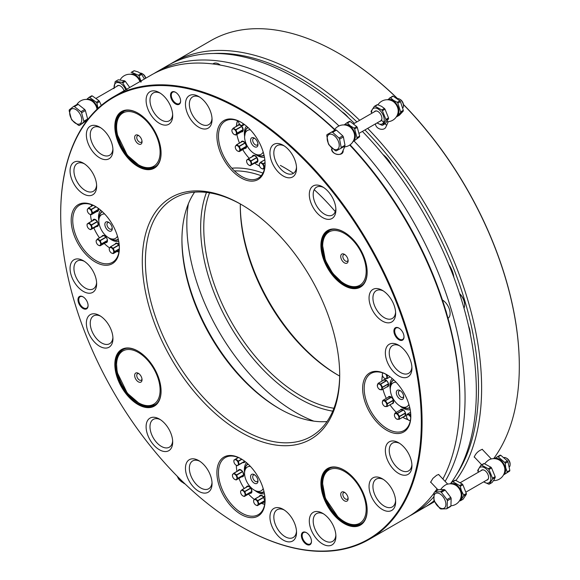 <?xml version="1.0" encoding="UTF-8"?>
<svg xmlns="http://www.w3.org/2000/svg" width="580" height="580" viewBox="0 0 580 580"><rect width="100%" height="100%" fill="white"/><g stroke="black" fill="none" stroke-linecap="round" stroke-linejoin="round"><path stroke-width="0.87" d="M338.22 375.245A139.584 80.591 60 0 1 240.301 205.646M339.677 376.058A137.387 79.322 60 0 1 337.444 374.803A137.387 79.322 60 0 1 240.301 206.538A137.387 79.322 60 0 1 240.323 203.979M338.807 53.411A254.997 147.219 60 0 1 339.003 53.519A254.997 147.219 60 0 1 339.003 53.527A254.997 147.219 60 0 1 397.547 98.6M403.434 104.465A254.997 147.219 60 0 1 519.31 365.828A254.997 147.219 60 0 1 519.31 366.052M209.547 192.85A137.387 79.322 -120 0 0 300.918 395.893A137.387 79.322 -120 0 0 333.921 408.276M342.62 112.237A16.052 9.265 -120 0 0 342.2 112.049M470.228 333.79A16.052 9.265 -120 0 0 470.271 333.34M456.547 474.599A253.344 146.269 -120 0 0 364.921 129.949M356.874 121.909A253.344 146.269 -120 0 0 213.425 53.49M426.024 506.5A255.541 147.537 -120 0 0 428.692 505.021A255.541 147.537 -120 0 0 434.435 501.388M455.952 480.399A255.541 147.537 -120 0 0 367.676 128.361M359.658 120.299A255.541 147.537 -120 0 0 300.918 75.059A255.541 147.537 -120 0 0 173.152 62.408A255.541 147.537 -120 0 0 170.534 63.981M206.48 192.43A139.584 80.591 -120 0 0 299.367 398.583A139.584 80.591 -120 0 0 332.753 411.14M348.348 117.624A18.799 10.853 -120 0 0 341.917 111.788M391.529 165.285A18.799 10.853 -120 0 0 382.901 154.44M453.864 277.349A18.799 10.853 -120 0 0 448.789 264.458M470.308 334.174A18.799 10.853 -120 0 0 468.473 325.677M173.152 62.408L210.844 40.644A255.541 147.537 60 0 1 338.611 53.302A255.541 147.537 60 0 1 338.618 53.302A255.541 147.537 60 0 1 397.14 98.332M403.448 104.625A255.541 147.537 60 0 1 519.31 366.277A255.541 147.537 60 0 1 493.645 458.642M339.003 53.519L338.611 53.302L339.003 53.519M381.256 119.959L386.729 125.396M482.4 449.29C478.493 450.718 475.752 453.328 474.179 457.127M474.244 456.75A5.495 1.718 136.6 0 0 474.397 457.062L481.704 464.783M491.311 458.939L482.372 449.507A5.495 1.718 136.6 0 0 482.052 449.326M375.514 123.837A5.495 4.147 24.3 0 0 379.842 128.985A5.495 4.147 24.3 0 0 385.809 127.179L388.303 121.677M383.01 372.983A3.19 1.841 -120 0 0 382.329 374.455A3.19 1.841 -120 0 0 384.409 378.254A3.19 1.841 -120 0 0 384.576 378.356A3.19 1.841 -120 0 0 386.766 377.66A3.19 1.841 -120 0 0 385.657 374.086M381.749 388.76A3.19 1.841 -120 0 0 379.864 384.417A3.19 1.841 -120 0 0 377.319 385.526A3.19 1.841 -120 0 0 377.377 386.149A3.19 1.841 -120 0 0 379.574 389.426A3.19 1.841 -120 0 0 381.749 388.76M385.432 406.58A3.19 1.841 -120 0 0 386.809 404.601A3.19 1.841 -120 0 0 384.808 401.222A3.19 1.841 -120 0 0 382.329 402.375A3.19 1.841 -120 0 0 384.576 406.283A3.19 1.841 -120 0 0 385.432 406.58M397.517 419.34A3.19 1.841 -120 0 0 398.902 417.361A3.19 1.841 -120 0 0 396.901 413.989A3.19 1.841 -120 0 0 394.414 415.142A3.19 1.841 -120 0 0 396.669 419.043A3.19 1.841 -120 0 0 397.517 419.34M410.741 417.542A3.19 1.841 -120 0 0 408.994 415.186A3.19 1.841 -120 0 0 406.507 416.338A3.19 1.841 -120 0 0 408.762 420.239A3.19 1.841 -120 0 0 409.611 420.536A3.19 1.841 -120 0 0 410.379 420.384M111.505 253.025A3.19 1.841 -120 0 0 113.68 252.307A3.19 1.841 -120 0 0 112.549 248.726A3.19 1.841 -120 0 0 109.243 249.117A3.19 1.841 -120 0 0 111.49 253.025A3.19 1.841 -120 0 0 111.505 253.025L113.136 253.605A3.734 2.16 -120 0 0 113.288 253.59L114.521 251.814L119.313 249.045M118.98 242.889A3.19 1.841 -120 0 0 118.653 244.049A3.19 1.841 -120 0 0 119.321 246.29M97.715 207.908A3.19 1.841 -120 0 0 98.955 209.046A3.19 1.841 -120 0 0 99.608 209.315M89.596 208.938A3.19 1.841 -120 0 0 87.29 210.207A3.19 1.841 -120 0 0 89.537 214.114A3.19 1.841 -120 0 0 90.552 214.419A3.19 1.841 -120 0 0 91.742 212.207A3.19 1.841 -120 0 0 89.596 208.938M89.769 224.206A3.19 1.841 -120 0 0 87.065 225.185A3.19 1.841 -120 0 0 87.877 227.657A3.19 1.841 -120 0 0 89.313 229.093A3.19 1.841 -120 0 0 91.56 228.049A3.19 1.841 -120 0 0 89.769 224.206M98.462 240.04A3.19 1.841 -120 0 0 96.157 241.302A3.19 1.841 -120 0 0 98.412 245.21A3.19 1.841 -120 0 0 99.419 245.514A3.19 1.841 -120 0 0 100.608 243.31A3.19 1.841 -120 0 0 98.462 240.04M384.576 378.356L387.041 378.617A3.734 2.16 -120 0 0 387.15 378.515L387.418 375.818A3.734 2.16 -120 0 0 387.353 375.586L386.026 374.317M387.353 375.586L387.846 375.303M387.041 378.617L390.108 376.848M387.15 378.515L390.072 376.826M387.418 375.818L388.071 375.441M387.592 386.505L381.894 389.803L382.532 387.397L388.361 384.033L387.723 386.432L388.368 385.874M379.363 389.231L381.763 389.876A3.734 2.16 -120 0 0 381.828 389.84A3.734 2.16 -120 0 0 381.894 389.803L387.723 386.432M388.607 384.489L388.361 384.033M387.034 381.016L388.339 383.264M382.532 387.397A3.734 2.16 -120 0 0 382.488 387.172L380.726 384.127L386.555 380.763M382.488 387.172L388.317 383.808M384.794 379.683L383.982 379.965L386.389 380.611L386.113 380.168M380.726 384.127A3.734 2.16 -120 0 0 380.56 383.974L378.153 383.329L383.982 379.965M380.56 383.974L386.389 380.611M377.384 385.809L378.029 383.402A3.734 2.16 -120 0 1 378.095 383.365L384.395 379.726M392.674 403.303L386.998 406.58A3.734 2.16 -120 0 0 387.107 406.478L387.447 403.832L393.276 400.468L392.935 403.114L393.465 402.534M384.692 406.334L386.998 406.58M393.552 400.882L393.276 400.468M387.107 406.478L392.935 403.114M391.761 397.568L393.189 399.714M387.447 403.832A3.734 2.16 -120 0 0 387.382 403.6L385.417 400.708L391.246 397.343M387.382 403.6L393.211 400.236M389.644 396.539L388.767 396.966L391.072 397.213L390.746 396.792M388.767 396.966L382.938 400.33L385.243 400.577L391.072 397.213M382.938 400.33A3.734 2.16 -120 0 0 382.829 400.425L382.329 402.375M404.767 416.063L399.091 419.34A3.734 2.16 -120 0 0 399.2 419.246L399.54 416.592L405.369 413.228L405.028 415.875L405.55 415.302M396.785 419.093L399.091 419.34M405.637 413.649L405.369 413.228M399.2 419.246L405.028 415.875M403.854 410.328L405.282 412.474M399.54 416.592A3.734 2.16 -120 0 0 399.468 416.367L397.51 413.467L403.332 410.103M399.468 416.367L405.297 412.996M401.737 409.306L400.86 409.726L403.158 409.973L402.839 409.56M400.86 409.726L395.031 413.09L397.329 413.337L403.158 409.973M395.031 413.09A3.734 2.16 -120 0 0 394.915 413.192L394.414 415.142M408.762 420.239L409.951 420.609M410.778 416.911L409.596 414.664L410.734 414.011M410.575 412.293L407.116 414.287L409.422 414.533L410.72 413.786M407.116 414.287A3.734 2.16 -120 0 0 407.008 414.388L406.507 416.338M113.288 253.59L119.118 250.226M114.521 251.814A3.734 2.16 -120 0 0 114.521 251.604L113.267 248.399L118.835 245.188M114.521 251.604L119.321 248.835M117.189 243.353L116.457 243.419L118.719 244.716M116.457 243.419L110.628 246.783L113.115 248.211L118.769 244.948M110.628 246.783A3.734 2.16 -120 0 0 110.475 246.804L109.243 248.581A3.734 2.16 -120 0 0 109.243 248.668A3.734 2.16 -120 0 0 109.243 248.784M110.475 246.804L115.782 243.738M118.697 243.078A3.734 2.16 -120 0 0 118.668 243.267L118.653 244.049M97.947 208.191L98.397 209.416L98.528 208.822M89.537 214.114L91.118 214.694A3.734 2.16 -120 0 0 91.278 214.687L92.568 212.983A3.734 2.16 -120 0 0 92.568 212.78L91.379 209.569L96.099 206.85M92.568 212.78L98.397 209.416M91.379 209.569A3.734 2.16 -120 0 0 91.227 209.38L88.74 207.872L93.141 205.335M91.227 209.38L95.859 206.705M88.74 207.872A3.734 2.16 -120 0 0 88.588 207.887L87.29 209.59A3.734 2.16 -120 0 0 87.29 209.764A3.734 2.16 -120 0 0 87.29 209.793L87.29 210.207M88.588 207.887L93.061 205.298M91.278 214.687L98.187 210.786M92.568 212.983L98.397 209.619L97.106 211.323M98.513 210.083L98.397 209.619M97.723 222.075L98.136 224.924L98.361 224.286M89.313 229.093L90.451 229.622A3.734 2.16 -120 0 0 90.618 229.658L92.271 228.469A3.734 2.16 -120 0 0 92.307 228.288L91.524 225.105L97.353 221.741M92.307 228.288L98.136 224.924M95.497 219.61L94.787 219.544L97.092 221.06M91.524 225.105A3.734 2.16 -120 0 0 91.394 224.895L88.957 222.908L94.787 219.544M91.394 224.895L97.222 221.531M88.957 222.908A3.734 2.16 -120 0 0 88.791 222.872L93.184 220.342M88.791 222.872L87.138 224.061A3.734 2.16 -120 0 0 87.102 224.243L87.065 225.185M90.618 229.658L97.969 225.758M92.271 228.469L96.447 226.294M98.085 225.576L98.1 225.098M106.481 237.612L107.401 239.924M98.412 245.21L99.985 245.797A3.734 2.16 -120 0 0 100.137 245.782L101.435 244.086A3.734 2.16 -120 0 0 101.442 243.883L100.253 240.671L106.082 237.307M101.442 243.883L107.271 240.519M104.168 235.56L103.443 235.603L105.749 236.655M100.253 240.671A3.734 2.16 -120 0 0 100.101 240.475L97.614 238.967L103.443 235.603M100.101 240.475L105.93 237.111M97.614 238.967A3.734 2.16 -120 0 0 97.454 238.982L102.66 235.973M97.454 238.982L96.157 240.678A3.734 2.16 -120 0 0 96.157 240.86A3.734 2.16 -120 0 0 96.157 240.881M100.137 245.782L107.053 241.882M101.435 244.086L107.264 240.722L105.966 242.418M107.38 241.186L107.264 240.722M403.658 396.22A3.734 2.16 60 0 1 403.027 397.336A3.734 2.16 60 0 1 402.926 397.401A3.734 2.16 60 0 1 399.243 395.328A3.734 2.16 60 0 1 399.098 390.985A3.734 2.16 60 0 1 399.192 390.927A3.734 2.16 60 0 1 400.577 390.884M112.215 227.954A3.734 2.16 60 0 1 111.483 229.136A3.734 2.16 60 0 1 111.142 229.267A3.734 2.16 60 0 1 107.59 226.7A3.734 2.16 60 0 1 107.742 222.662A3.734 2.16 60 0 1 108.09 222.524A3.734 2.16 60 0 1 109.134 222.618M397.264 390.333A5.22 3.016 60 0 1 400.012 390.507A5.22 3.016 60 0 1 403.702 396.901A5.22 3.016 60 0 1 398.692 397.989A5.22 3.016 60 0 1 397.264 390.333M106.437 221.792A5.22 3.016 60 0 1 108.562 222.242A5.22 3.016 60 0 1 112.259 228.636A5.22 3.016 60 0 1 106.865 229.31A5.22 3.016 60 0 1 106.437 221.792M408.907 404.405A13.739 7.931 60 0 1 400.012 405.986A13.739 7.931 60 0 1 390.297 389.158A13.739 7.931 60 0 1 392.783 383.097A13.739 7.931 60 0 1 396.111 382.242M117.465 236.14A13.739 7.931 60 0 1 108.562 237.72A13.739 7.931 60 0 1 98.847 220.893A13.739 7.931 60 0 1 102.957 214.107A13.739 7.931 60 0 1 104.668 213.976M385.867 380.009A3.792 2.189 -120 0 0 384.047 379.864A3.792 2.189 -120 0 0 383.757 380.096M387.491 386.57A3.792 2.189 -120 0 0 387.839 386.432A3.792 2.189 -120 0 0 388.622 384.779M390.876 396.858A3.792 2.189 -120 0 0 389.057 396.713A3.792 2.189 -120 0 0 388.73 396.988M392.45 403.434A3.792 2.189 -120 0 0 392.849 403.281A3.792 2.189 -120 0 0 393.632 401.635M402.97 409.625A3.792 2.189 -120 0 0 401.15 409.48A3.792 2.189 -120 0 0 400.816 409.748M404.543 416.193A3.792 2.189 -120 0 0 404.941 416.048A3.792 2.189 -120 0 0 405.724 414.396M117.791 243.6A3.792 2.189 -120 0 0 116.884 243.295A3.792 2.189 -120 0 0 115.971 243.455A3.792 2.189 -120 0 0 115.522 243.89M97.222 211.287A3.792 2.189 -120 0 0 97.81 211.113A3.792 2.189 -120 0 0 98.375 210.482A3.792 2.189 -120 0 0 98.593 209.467M95.613 219.668A3.792 2.189 -120 0 0 93.793 219.523A3.792 2.189 -120 0 0 93.148 220.356M96.7 226.265A3.792 2.189 -120 0 0 97.585 226.091A3.792 2.189 -120 0 0 98.368 224.445M104.704 235.785A3.792 2.189 -120 0 0 102.885 235.647A3.792 2.189 -120 0 0 102.406 236.125M106.089 242.382A3.792 2.189 -120 0 0 106.676 242.208A3.792 2.189 -120 0 0 107.459 240.562M386.925 386.896A4.009 2.313 -120 0 0 388.629 384.873A4.009 2.313 -120 0 0 385.787 379.958A4.009 2.313 -120 0 0 383.191 380.422M391.906 403.745A4.009 2.313 -120 0 0 393.632 401.73A4.009 2.313 -120 0 0 390.797 396.814A4.009 2.313 -120 0 0 388.187 397.3M403.999 416.505A4.009 2.313 -120 0 0 405.724 414.49A4.009 2.313 -120 0 0 402.89 409.574A4.009 2.313 -120 0 0 400.28 410.06M118.697 250.473A4.009 2.313 -120 0 0 118.755 250.48A4.009 2.313 -120 0 0 119.183 250.48M118.661 244.289A4.009 2.313 -120 0 0 117.711 243.556A4.009 2.313 -120 0 0 115.05 244.158M96.7 211.555A4.009 2.313 -120 0 0 98.593 209.561A4.009 2.313 -120 0 0 98.513 208.749M96.164 226.454A4.009 2.313 -120 0 0 98.368 224.54A4.009 2.313 -120 0 0 95.533 219.624A4.009 2.313 -120 0 0 92.764 220.581M105.567 242.65A4.009 2.313 -120 0 0 107.467 240.656A4.009 2.313 -120 0 0 104.625 235.741A4.009 2.313 -120 0 0 101.95 236.386M382.503 375.579A29.674 17.132 -120 0 0 381.901 380.995A29.674 17.132 -120 0 0 381.901 381.161M382.959 389.187A29.674 17.132 -120 0 0 386.309 398.387M390.028 404.833A29.674 17.132 -120 0 0 396.328 412.337M402.723 417.245A29.674 17.132 -120 0 0 402.89 417.339A29.674 17.132 -120 0 0 407.878 419.521M91.858 204.82A29.674 17.132 -120 0 0 91.335 206.299M90.509 214.535A29.674 17.132 -120 0 0 91.597 221.256M93.815 227.81A29.674 17.132 -120 0 0 99.463 237.822M104.226 243.426A29.674 17.132 -120 0 0 109.54 247.877M117.037 251.43A29.674 17.132 -120 0 0 118.987 251.807M382.445 375.347A30.225 17.451 -120 0 0 381.901 380.545A30.225 17.451 -120 0 0 381.901 380.77M403.078 417.448A30.225 17.451 -120 0 0 403.274 417.564A30.225 17.451 -120 0 0 408.045 419.695M91.676 204.755A30.225 17.451 -120 0 0 91.161 206.393M116.884 251.517A30.225 17.451 -120 0 0 118.951 252.003M237.749 465.32A3.19 1.841 -120 0 0 238.032 462.296A3.19 1.841 -120 0 0 235.422 459.701A3.19 1.841 -120 0 0 233.87 461.274A3.19 1.841 -120 0 0 236.125 465.174A3.19 1.841 -120 0 0 237.749 465.32M234.421 479.196A3.19 1.841 -120 0 0 234.682 479.363A3.19 1.841 -120 0 0 236.829 478.783A3.19 1.841 -120 0 0 235.966 475.368A3.19 1.841 -120 0 0 233.638 473.853A3.19 1.841 -120 0 0 232.428 475.462A3.19 1.841 -120 0 0 234.421 479.196M242.6 495.712A3.19 1.841 -120 0 0 242.861 495.885A3.19 1.841 -120 0 0 245.006 495.298A3.19 1.841 -120 0 0 244.144 491.884A3.19 1.841 -120 0 0 241.809 490.368A3.19 1.841 -120 0 0 240.606 491.978A3.19 1.841 -120 0 0 242.6 495.712M255.606 504.89A3.19 1.841 -120 0 0 255.867 505.057A3.19 1.841 -120 0 0 258.013 504.477A3.19 1.841 -120 0 0 257.15 501.055A3.19 1.841 -120 0 0 254.816 499.547A3.19 1.841 -120 0 0 253.612 501.156A3.19 1.841 -120 0 0 255.606 504.89M264.806 496.03A3.19 1.841 -120 0 0 263.827 497.611A3.19 1.841 -120 0 0 265.075 500.656M238.445 121.024A3.19 1.841 -120 0 0 238.438 121.234A3.19 1.841 -120 0 0 240.693 125.135A3.19 1.841 -120 0 0 242.948 123.939A3.19 1.841 -120 0 0 242.918 123.417M232.203 129.405A3.19 1.841 -120 0 0 231.899 130.543A3.19 1.841 -120 0 0 234.146 134.444A3.19 1.841 -120 0 0 236.401 133.248A3.19 1.841 -120 0 0 234.784 129.71A3.19 1.841 -120 0 0 232.203 129.405M235.589 145.957A3.19 1.841 -120 0 0 235.284 147.095A3.19 1.841 -120 0 0 237.539 150.996A3.19 1.841 -120 0 0 238.713 151.293A3.19 1.841 -120 0 0 239.112 147.443A3.19 1.841 -120 0 0 235.589 145.957M247.16 159.812A3.19 1.841 -120 0 0 246.616 161.189A3.19 1.841 -120 0 0 248.871 165.097A3.19 1.841 -120 0 0 251.067 164.336A3.19 1.841 -120 0 0 249.879 160.754A3.19 1.841 -120 0 0 247.16 159.812M259.564 163.437A3.19 1.841 -120 0 0 259.26 164.582A3.19 1.841 -120 0 0 261.507 168.483A3.19 1.841 -120 0 0 262.689 168.78A3.19 1.841 -120 0 0 263.088 164.938A3.19 1.841 -120 0 0 259.564 163.437M141.991 379.023A3.734 2.16 60 0 1 141.259 380.204A3.734 2.16 60 0 1 138.25 379.066A3.734 2.16 60 0 1 136.764 375.122A3.734 2.16 60 0 1 137.525 373.738A3.734 2.16 60 0 1 138.91 373.694M348.08 498.01A3.734 2.16 60 0 1 347.348 499.191A3.734 2.16 60 0 1 346.071 499.271A3.734 2.16 60 0 1 343.164 496.096A3.734 2.16 60 0 1 343.606 492.717A3.734 2.16 60 0 1 344.882 492.637A3.734 2.16 60 0 1 344.998 492.674M348.08 260.043A3.734 2.16 60 0 1 347.348 261.225A3.734 2.16 60 0 1 345.245 260.891A3.734 2.16 60 0 1 342.998 257.592A3.734 2.16 60 0 1 343.606 254.75A3.734 2.16 60 0 1 344.998 254.707M141.991 141.056A3.734 2.16 60 0 1 141.607 141.955A3.734 2.16 60 0 1 141.259 142.238A3.734 2.16 60 0 1 137.728 140.411A3.734 2.16 60 0 1 137.184 136.053A3.734 2.16 60 0 1 137.525 135.771A3.734 2.16 60 0 1 138.91 135.727M236.125 465.174L237.162 465.682A3.734 2.16 -120 0 0 237.329 465.725L244.825 461.317L243.158 462.361L244.521 462.042L244.905 461.383M237.329 465.725L243.158 462.361M239.054 464.645A3.734 2.16 -120 0 0 239.098 464.471L238.402 461.317L241.904 459.295M239.098 464.471L244.709 461.23M238.402 461.317A3.734 2.16 -120 0 0 238.279 461.1L235.857 459.019L238.409 457.548M238.279 461.1L241.657 459.15M233.87 461.274L233.929 460.23A3.734 2.16 -120 0 1 233.965 460.056L238.271 457.489M234.682 479.363L236.031 479.935A3.734 2.16 -120 0 0 236.198 479.95L237.684 478.5A3.734 2.16 -120 0 0 237.698 478.311L236.72 475.107A3.734 2.16 -120 0 0 236.575 474.897L234.102 473.142A3.734 2.16 -120 0 0 233.943 473.128L232.457 474.571A3.734 2.16 -120 0 0 232.435 474.766L232.428 475.462M243.571 475.593L243.513 475.136L242.027 476.586L243.317 476.049M236.198 479.95L242.027 476.586M237.684 478.5L243.513 475.136M242.926 472.062L243.527 474.947L243.709 474.331M237.698 478.311L243.527 474.947M236.72 475.107L242.549 471.736M240.649 469.786L239.931 469.778L242.244 471.069M236.575 474.897L242.404 471.533M234.102 473.142L239.931 469.778M233.943 473.128L238.764 470.344M242.861 495.885L244.209 496.451A3.734 2.16 -120 0 0 244.376 496.465L245.862 495.023A3.734 2.16 -120 0 0 245.876 494.827L244.898 491.623A3.734 2.16 -120 0 0 244.753 491.42L242.28 489.658A3.734 2.16 -120 0 0 242.121 489.643L240.635 491.093A3.734 2.16 -120 0 0 240.613 491.282L240.606 491.978M251.749 492.115L251.691 491.659L250.205 493.101L251.495 492.572M244.376 496.465L250.205 493.101M245.862 495.023L251.691 491.659M251.104 488.577L251.706 491.463L251.887 490.847M245.876 494.827L251.706 491.463M244.898 491.623L250.727 488.259M248.827 486.308L248.11 486.294L250.422 487.591M244.753 491.42L250.582 488.055M242.28 489.658L248.11 486.294M242.121 489.643L246.942 486.859M255.867 505.057L257.215 505.629A3.734 2.16 -120 0 0 257.382 505.644L258.868 504.194A3.734 2.16 -120 0 0 258.883 504.005L257.904 500.801A3.734 2.16 -120 0 0 257.759 500.591L255.287 498.836A3.734 2.16 -120 0 0 255.127 498.822L253.641 500.264A3.734 2.16 -120 0 0 253.619 500.46L253.612 501.156M264.755 501.287L264.697 500.83L263.211 502.273L264.502 501.743M257.382 505.644L263.211 502.273M258.868 504.194L264.697 500.83M264.444 499.757L264.821 500.337M258.883 504.005L264.712 500.634M257.904 500.801L263.733 497.43M261.834 495.479L261.116 495.465L263.429 496.763M257.759 500.591L263.588 497.227M255.287 498.836L261.116 495.465M255.127 498.822L259.949 496.038M264.77 495.748L263.856 496.719A3.734 2.16 -120 0 0 263.835 496.915L263.827 497.277A4.009 2.313 -120 0 0 262.08 495.588A4.009 2.313 -120 0 0 259.361 496.378M240.693 125.135L242.31 125.722A3.734 2.16 -120 0 0 242.462 125.708L244.499 124.533M243.723 123.953L242.462 125.708M239.866 124.787L239.141 124.845L241.439 125.838M234.146 134.444L235.77 135.031A3.734 2.16 -120 0 0 235.922 135.017L237.176 133.262A3.734 2.16 -120 0 0 237.176 133.059L235.951 129.855A3.734 2.16 -120 0 0 235.799 129.659L233.312 128.209L239.141 124.845M235.799 129.659L241.628 126.295M233.312 128.209A3.734 2.16 -120 0 0 233.153 128.224L238.423 125.178M233.153 128.224L231.899 129.971A3.734 2.16 -120 0 0 231.899 130.094A3.734 2.16 -120 0 0 231.899 130.181M243.136 130.369L243.005 129.898L241.751 131.653L242.802 131.109M235.922 135.017L241.751 131.653M237.176 133.262L243.005 129.898M237.176 133.059L243.005 129.695L243.129 129.108M235.951 129.855L241.78 126.491L243.005 129.695M242.186 126.788L241.78 126.491M243.259 141.339L242.527 141.397L244.825 142.39M237.539 150.996L239.156 151.583A3.734 2.16 -120 0 0 239.308 151.569L240.562 149.814A3.734 2.16 -120 0 0 240.569 149.611L239.337 146.406A3.734 2.16 -120 0 0 239.185 146.211L236.698 144.761L242.527 141.397M239.185 146.211L245.014 142.847M236.698 144.761A3.734 2.16 -120 0 0 236.538 144.775L241.817 141.73M236.538 144.775L235.284 146.522A3.734 2.16 -120 0 0 235.284 146.646A3.734 2.16 -120 0 0 235.284 146.733M246.522 146.921L246.391 146.45L245.137 148.204L246.188 147.661M239.308 151.569L245.137 148.204M240.562 149.814L246.391 146.45M240.569 149.611L246.399 146.247L246.514 145.653M239.337 146.406L245.166 143.042L246.399 146.247M245.572 143.34L245.166 143.042M255.004 155.592L254.301 155.534L256.606 157.013M248.871 165.097L250.045 165.633A3.734 2.16 -120 0 0 250.212 165.662L251.836 164.423A3.734 2.16 -120 0 0 251.872 164.242L251.046 161.059A3.734 2.16 -120 0 0 250.915 160.849L248.472 158.898L254.301 155.534M250.915 160.849L256.744 157.477M248.472 158.898A3.734 2.16 -120 0 0 248.298 158.869L252.786 156.281M248.298 158.869L246.681 160.116A3.734 2.16 -120 0 0 246.645 160.297L246.616 161.189M257.672 161.523L257.665 161.059L256.041 162.299L257.513 161.769M250.212 165.662L256.041 162.299M251.836 164.423L257.665 161.059M251.872 164.242L257.701 160.877L257.911 160.247M251.046 161.059L256.875 157.695L257.701 160.877M257.244 158.021L256.875 157.695M261.507 168.483L263.124 169.07A3.734 2.16 -120 0 0 263.276 169.055L264.538 167.308A3.734 2.16 -120 0 0 264.538 167.105L263.313 163.893A3.734 2.16 -120 0 0 263.161 163.705L260.674 162.248L264.842 159.841M263.161 163.705L265.06 162.603M260.674 162.248A3.734 2.16 -120 0 0 260.521 162.255L259.26 164.002A3.734 2.16 -120 0 0 259.26 164.133A3.734 2.16 -120 0 0 259.26 164.213M260.521 162.255L264.835 159.768M263.276 169.055L264.596 168.294M263.313 163.893L265.075 162.879M177.407 476.419A8.54 4.93 -120 0 0 178.865 478.964A8.54 4.93 -120 0 0 184.056 482.98M444.962 507.478A8.54 4.93 -120 0 0 443.221 496.973A8.54 4.93 -120 0 0 434.949 493.921A8.54 4.93 -120 0 0 436.486 504.658A8.54 4.93 -120 0 0 444.962 507.478M331.731 134.313A8.54 4.93 -120 0 0 327.395 140.469A8.54 4.93 -120 0 0 335.022 149.618A8.54 4.93 -120 0 0 339.01 143.376A8.54 4.93 -120 0 0 331.731 134.313M81.657 121.09A8.54 4.93 -120 0 0 76.611 110.04A8.54 4.93 -120 0 0 69.723 112.128A8.54 4.93 -120 0 0 74.82 122.793A8.54 4.93 -120 0 0 81.657 121.09M142.013 380.154A5.22 3.016 60 0 1 138.076 381.676A5.22 3.016 60 0 1 134.654 375.289A5.22 3.016 60 0 1 138.344 373.317A5.22 3.016 60 0 1 142.035 379.712A5.22 3.016 60 0 1 142.013 380.154M343.599 491.927A5.22 3.016 60 0 1 344.426 492.297A5.22 3.016 60 0 1 348.123 498.691A5.22 3.016 60 0 1 344.708 500.968A5.22 3.016 60 0 1 340.779 495.088A5.22 3.016 60 0 1 343.599 491.927M344.759 254.533A5.22 3.016 60 0 1 348.123 260.724A5.22 3.016 60 0 1 344.426 262.856A5.22 3.016 60 0 1 340.736 256.462A5.22 3.016 60 0 1 344.426 254.33A5.22 3.016 60 0 1 344.759 254.533M141.433 143.731A5.22 3.016 60 0 1 135.096 139.758A5.22 3.016 60 0 1 138.344 135.35A5.22 3.016 60 0 1 142.035 141.745A5.22 3.016 60 0 1 141.433 143.731M257.933 480.356A3.734 2.16 60 0 1 257.208 481.53A3.734 2.16 60 0 1 256.846 481.675A3.734 2.16 60 0 1 253.308 479.087A3.734 2.16 60 0 1 253.467 475.063A3.734 2.16 60 0 1 253.83 474.918A3.734 2.16 60 0 1 254.859 475.02M257.933 143.818A3.734 2.16 60 0 1 257.208 145A3.734 2.16 60 0 1 254.323 144A3.734 2.16 60 0 1 252.692 140.237A3.734 2.16 60 0 1 253.467 138.526A3.734 2.16 60 0 1 254.859 138.482M177.204 476.209L178.502 478.812A10.44 6.032 -120 0 0 179.234 479.834L184.404 483.705M434.63 491.934A10.44 6.032 -120 0 0 434.152 492.536L433.905 499.996A10.44 6.032 -120 0 0 434.326 501.156L439.908 508.428A10.44 6.032 -120 0 0 440.8 508.986L446.629 508.798A10.44 6.032 -120 0 0 447.108 508.203L447.361 500.736A10.44 6.032 -120 0 0 446.941 499.583L441.358 492.304A10.44 6.032 -120 0 0 440.466 491.746L434.63 491.934L438.436 489.738L444.273 489.549L440.466 491.746M336.204 150.887L340.946 148.321A10.44 6.032 -120 0 0 341.185 147.472L339.583 139.156A10.44 6.032 -120 0 0 338.959 138.054L332.615 132.305A10.44 6.032 -120 0 0 331.753 132.059L327.011 134.625A10.44 6.032 -120 0 0 326.765 135.474L328.374 143.789A10.44 6.032 -120 0 0 328.998 144.891L335.341 150.641A10.44 6.032 -120 0 0 336.204 150.887M69.165 110.729L71.391 119.183A10.44 6.032 -120 0 0 72.072 120.241L78.561 125.345A10.44 6.032 -120 0 0 79.402 125.483L83.665 122.133A10.44 6.032 -120 0 0 83.825 121.213L81.599 112.759A10.44 6.032 -120 0 0 80.917 111.694L74.428 106.59A10.44 6.032 -120 0 0 73.587 106.452L69.325 109.801A10.44 6.032 -120 0 0 69.165 110.729M252.177 474.186A5.22 3.016 60 0 1 254.286 474.643A5.22 3.016 60 0 1 257.977 481.037A5.22 3.016 60 0 1 252.575 481.697A5.22 3.016 60 0 1 252.177 474.186M250.596 140.237A5.22 3.016 60 0 1 254.286 138.105A5.22 3.016 60 0 1 257.977 144.5A5.22 3.016 60 0 1 254.286 146.631A5.22 3.016 60 0 1 250.596 140.237M447.361 500.736L451.167 498.539L450.914 505.999A10.44 6.032 -120 0 1 450.442 506.601L446.629 508.798M450.914 505.999L447.108 508.203M451.167 498.539A10.44 6.032 -120 0 0 450.747 497.379L446.941 499.583M441.358 492.304L445.164 490.1L450.747 497.379M445.164 490.1A10.44 6.032 -120 0 0 444.273 489.549M339.583 139.156L343.389 136.96L344.998 145.268L341.185 147.472M343.389 136.96A10.44 6.032 -120 0 0 342.765 135.858L338.959 138.054M332.615 132.305L336.429 130.108L342.765 135.858M336.429 130.108A10.44 6.032 -120 0 0 335.559 129.862L331.753 132.059M327.011 134.625L335.559 129.862M344.998 145.268A10.44 6.032 -120 0 1 344.752 146.124L340.946 148.321M87.42 119.98L79.402 125.483M87.435 119.959L83.665 122.133M87.486 119.893A10.44 6.032 -120 0 0 87.631 119.009L83.825 121.213M81.599 112.759L85.405 110.555L87.631 119.009M85.405 110.555A10.44 6.032 -120 0 0 84.724 109.497L80.917 111.694M74.428 106.59L78.235 104.393L84.724 109.497M78.235 104.393A10.44 6.032 -120 0 0 77.394 104.255L73.587 106.452M263.182 488.541A13.739 7.931 60 0 1 254.286 490.122A13.739 7.931 60 0 1 244.571 473.295A13.739 7.931 60 0 1 248.74 466.494A13.739 7.931 60 0 1 250.386 466.378M263.182 152.011A13.739 7.931 60 0 1 254.286 153.584A13.739 7.931 60 0 1 244.571 136.757A13.739 7.931 60 0 1 250.386 129.84M244.571 136.757L245.963 129.289L247.732 127.216M448.84 494.892A8.685 5.01 -120 0 0 447.282 492.862M344.723 124.975A8.918 5.147 60 0 1 350.095 126.186A8.918 5.147 60 0 1 355.032 133.9A8.918 5.147 60 0 1 353.64 140.418M344.143 124.932L346.753 122.895A10.44 6.032 60 0 1 347.427 122.989L350.284 125.824L354.083 128.115A10.44 6.032 60 0 1 354.641 128.97L357.287 127.441L359.651 136.104A10.44 6.032 60 0 1 359.535 136.858L352.937 141.73M352.604 141.926L359.535 136.858M354.641 128.97L357.012 137.634A10.44 6.032 60 0 1 356.888 138.388M346.753 122.895L349.392 121.365A10.44 6.032 60 0 1 350.074 121.466L356.729 126.592A10.44 6.032 60 0 1 357.287 127.441M357.012 137.634L359.651 136.104M354.083 128.115L356.729 126.592M347.427 122.989L350.074 121.466M402.911 107.829A5.495 3.175 -120 0 0 403.462 105.843L403.462 104.951A4.393 2.538 -120 0 0 400.352 99.564L399.576 99.115A5.495 3.175 -120 0 0 398.627 98.701A5.495 3.175 -120 0 0 397.517 98.607M403.462 105.843A5.495 3.175 -120 0 0 399.576 99.115M359.317 133.19L380.784 120.792A5.495 3.175 -120 0 0 381.923 118.363M377.964 111.505L377.964 111.505A5.495 3.175 -120 0 0 375.289 111.273L353.786 123.692M379.878 121.322A5.706 3.292 -120 0 0 381.923 118.45A5.706 3.292 -120 0 0 377.892 111.462A5.706 3.292 -120 0 0 377.812 111.418A5.706 3.292 -120 0 0 374.383 111.802M377.123 122.909A8.918 5.147 -120 0 0 380.879 124.258A8.918 5.147 -120 0 0 383.989 117.798A8.918 5.147 -120 0 0 377.768 108.772A8.918 5.147 -120 0 0 371.628 113.39M377.014 122.975L382.01 125.287A10.44 6.032 -120 0 0 382.626 125.215L385.888 120.278A10.44 6.032 -120 0 0 385.874 119.437L382.394 110.751A10.44 6.032 -120 0 0 381.763 109.982L375.013 106.234A10.44 6.032 -120 0 0 374.397 106.307L371.127 111.244A10.44 6.032 -120 0 0 371.142 112.085M387.708 99.753L392.493 96.178A10.44 6.032 60 0 1 393.146 96.207L399.866 100.782A10.44 6.032 60 0 1 400.461 101.609L403.296 110.316A10.44 6.032 60 0 1 403.23 111.106L399.352 115.239L396.705 116.769L400.591 112.636L403.23 111.106M382.626 125.215L385.272 123.692L388.535 118.755A10.44 6.032 -120 0 0 388.52 117.907L385.033 109.228A10.44 6.032 -120 0 0 384.402 108.453L381.502 106.307L377.652 104.712A10.44 6.032 -120 0 0 377.036 104.784L374.397 106.307M388.535 118.755L385.888 120.278M388.52 117.907L385.874 119.437M385.033 109.228L382.394 110.751M384.402 108.453L381.763 109.982M377.652 104.712L375.013 106.234M403.296 110.316L400.657 111.838L397.815 103.131L400.461 101.609M400.657 111.838A10.44 6.032 60 0 1 400.591 112.636M389.847 97.708A10.44 6.032 60 0 1 390.507 97.73L393.146 96.207M390.507 97.73L393.392 100.296L397.227 102.312L399.866 100.782M397.227 102.312A10.44 6.032 60 0 1 397.815 103.131M388.325 99.803A8.918 5.147 60 0 1 393.218 100.666A8.918 5.147 60 0 1 398.554 108.416A8.918 5.147 60 0 1 397.242 115.239M377.957 104.806A10.991 10.991 0 0 1 392.551 101.123A7.852 4.531 60 0 1 398.206 110.925A10.991 10.991 0 0 1 386.831 121.72M344.187 141.078A8.685 5.01 -120 0 0 344.063 140.44M340.25 133.574A8.685 5.01 -120 0 0 339.459 132.856M87.239 99.47A8.918 5.147 60 0 1 97.614 108.685M97.976 108.351L96.925 103.095L99.572 101.565L101.29 105.422M86.645 99.426L88.986 97.375A10.44 6.032 60 0 1 89.653 97.433L96.345 102.254A10.44 6.032 60 0 1 96.925 103.095M96.345 102.254L98.991 100.731A10.44 6.032 60 0 1 99.572 101.565M89.653 97.433L92.292 95.91L98.991 100.731M88.986 97.375L91.625 95.845A10.44 6.032 60 0 1 92.292 95.91M145.805 78.191A4.393 2.538 -120 0 0 142.868 74.059L142.085 73.609A5.495 3.175 -120 0 0 140.179 73.087M145.631 78.293A5.495 3.175 -120 0 0 142.085 73.609M120.481 86.007A5.495 3.175 -120 0 0 117.805 85.775L96.302 98.187M124.055 90.748A5.706 3.292 -120 0 0 120.408 85.963A5.706 3.292 -120 0 0 116.899 86.297M125.729 89.784A8.918 5.147 -120 0 0 118.276 82.534A8.918 5.147 -120 0 0 114.144 87.885M127.332 90.4L122.699 82.918A10.44 6.032 -120 0 0 121.988 82.36L115.63 81.323A10.44 6.032 -120 0 0 115.166 81.686L113.963 88.66M144.42 78.989L141.679 74.414A10.44 6.032 -120 0 0 141.012 73.703L138.134 71.956L134.313 70.753A10.44 6.032 -120 0 0 133.733 70.919L131.087 72.442A10.44 6.032 -120 0 1 131.667 72.282L134.313 70.753M122.699 82.918L125.338 81.389L129.543 87.189M125.338 81.389A10.44 6.032 -120 0 0 124.627 80.83L121.988 82.36M115.63 81.323L118.276 79.793L124.627 80.83M141.679 74.414L139.033 75.944A10.44 6.032 -120 0 0 138.366 75.226L131.667 72.282M141.259 81.809L139.033 75.944M141.012 73.703L138.366 75.226M140.831 82.15A8.918 5.147 -120 0 0 134.429 74.428A8.918 5.147 -120 0 0 130.841 74.298M120.147 79.852A10.991 10.991 0 0 1 135.06 75.617A7.852 4.531 60 0 1 139.947 81.577M86.645 115.268A8.685 5.01 -120 0 0 86.231 113.694M451.378 483.865A8.918 5.147 60 0 1 461.122 491.05A8.918 5.147 60 0 1 460.295 499.308M440.611 489.665A5.495 1.718 136.6 0 1 446.658 484.423A10.991 10.991 0 0 1 455.597 485.192A7.852 4.531 60 0 1 461.26 494.986A10.991 10.991 0 0 1 450.921 505.774M333.906 130.754A10.991 10.991 0 0 1 348.95 126.302A7.852 4.531 60 0 1 351.183 128.071A7.852 4.531 60 0 1 354.605 136.097A10.991 10.991 0 0 1 343.411 146.899M76.799 104.596A10.991 10.991 0 0 1 91.459 100.79A7.852 4.531 60 0 1 97.027 109.243M243.433 462.34A3.792 2.189 -120 0 0 244.39 462.18A3.792 2.189 -120 0 0 244.847 461.745A3.792 2.189 -120 0 0 244.999 461.448M240.975 469.945A3.792 2.189 -120 0 0 239.156 469.8A3.792 2.189 -120 0 0 238.583 470.445M242.222 476.542A3.792 2.189 -120 0 0 242.948 476.368A3.792 2.189 -120 0 0 243.731 474.715M249.154 486.461A3.792 2.189 -120 0 0 247.334 486.315A3.792 2.189 -120 0 0 246.761 486.961M250.4 493.065A3.792 2.189 -120 0 0 251.125 492.884A3.792 2.189 -120 0 0 251.908 491.238M262.16 495.639A3.792 2.189 -120 0 0 261.493 495.371A3.792 2.189 -120 0 0 260.34 495.494A3.792 2.189 -120 0 0 259.767 496.139M263.407 502.236A3.792 2.189 -120 0 0 264.132 502.062A3.792 2.189 -120 0 0 264.915 500.467A4.009 2.313 -120 0 1 264.922 500.504A4.009 2.313 -120 0 1 262.878 502.468M241.86 131.617A3.792 2.189 -120 0 0 242.418 131.45A3.792 2.189 -120 0 0 243.179 130.101A3.792 2.189 -120 0 0 243.201 129.797M240.446 125.026A3.792 2.189 -120 0 0 238.626 124.881A3.792 2.189 -120 0 0 238.162 125.331M243.832 141.578A3.792 2.189 -120 0 0 242.012 141.433A3.792 2.189 -120 0 0 241.555 141.882M245.246 148.168A3.792 2.189 -120 0 0 245.804 148.001A3.792 2.189 -120 0 0 246.587 146.349M255.164 155.672A3.792 2.189 -120 0 0 253.344 155.527A3.792 2.189 -120 0 0 252.713 156.325M256.287 162.269A3.792 2.189 -120 0 0 257.136 162.096A3.792 2.189 -120 0 0 257.926 160.45M138.149 351.219A32.147 18.56 -120 0 0 122.271 349.733A32.147 18.56 -120 0 0 122.271 386.86A32.147 18.56 -120 0 0 154.418 405.42A32.147 18.56 -120 0 0 161.073 390.927M344.237 470.199A32.147 18.56 -120 0 0 328.352 468.72A32.147 18.56 -120 0 0 328.352 505.84A32.147 18.56 -120 0 0 360.506 524.4A32.147 18.56 -120 0 0 367.162 509.907M344.237 232.232A32.147 18.56 -120 0 0 328.352 230.753A32.147 18.56 -120 0 0 328.352 267.873A32.147 18.56 -120 0 0 360.506 286.433A32.147 18.56 -120 0 0 367.162 271.94M138.149 113.252A32.147 18.56 -120 0 0 122.271 111.766A32.147 18.56 -120 0 0 122.271 148.893A32.147 18.56 -120 0 0 154.418 167.453A32.147 18.56 -120 0 0 161.073 152.96M83.23 296.945A6.597 3.806 -120 0 0 80.12 296.728A6.597 3.806 -120 0 0 80.12 304.34A6.597 3.806 -120 0 0 86.717 308.147A6.597 3.806 -120 0 0 88.08 305.348M306.632 532.774A6.597 3.806 -120 0 0 303.521 532.556A6.597 3.806 -120 0 0 303.521 540.168A6.597 3.806 -120 0 0 310.119 543.975A6.597 3.806 -120 0 0 311.474 541.176M399.163 328.244A6.597 3.806 -120 0 0 396.053 328.019A6.597 3.806 -120 0 0 396.053 335.631A6.597 3.806 -120 0 0 402.65 339.445A6.597 3.806 -120 0 0 404.013 336.639M175.762 92.408A6.597 3.806 -120 0 0 172.659 92.191A6.597 3.806 -120 0 0 172.659 99.803A6.597 3.806 -120 0 0 179.249 103.61A6.597 3.806 -120 0 0 180.612 100.811M242.889 462.514A4.009 2.313 -120 0 0 245.057 461.499M241.693 476.774A4.009 2.313 -120 0 0 243.738 474.81A4.009 2.313 -120 0 0 240.896 469.894A4.009 2.313 -120 0 0 238.177 470.685M249.871 493.297A4.009 2.313 -120 0 0 251.908 491.325A4.009 2.313 -120 0 0 249.074 486.417A4.009 2.313 -120 0 0 246.355 487.2M241.338 131.892A4.009 2.313 -120 0 0 243.201 129.891A4.009 2.313 -120 0 0 240.367 124.975A4.009 2.313 -120 0 0 237.698 125.599M244.724 148.444A4.009 2.313 -120 0 0 246.594 146.443A4.009 2.313 -120 0 0 243.752 141.527A4.009 2.313 -120 0 0 241.091 142.151M255.751 162.472A4.009 2.313 -120 0 0 257.926 160.544A4.009 2.313 -120 0 0 255.084 155.629A4.009 2.313 -120 0 0 252.329 156.549M121.604 349.486A32.697 18.879 -120 0 0 129.108 397.358A32.697 18.879 -120 0 0 161.081 391.152A32.697 18.879 -120 0 0 137.953 351.103A32.697 18.879 -120 0 0 121.604 349.486M327.693 506.224A32.697 18.879 -120 0 0 352.887 526.56A32.697 18.879 -120 0 0 367.162 510.132A32.697 18.879 -120 0 0 344.041 470.083A32.697 18.879 -120 0 0 322.676 474.23A32.697 18.879 -120 0 0 327.693 506.224M360.39 287.136A32.697 18.879 -120 0 0 367.162 272.165A32.697 18.879 -120 0 0 344.041 232.116A32.697 18.879 -120 0 0 322.676 256.701A32.697 18.879 -120 0 0 360.39 287.136M154.302 130.399A32.697 18.879 -120 0 0 137.953 113.136A32.697 18.879 -120 0 0 114.833 126.484A32.697 18.879 -120 0 0 137.953 166.532A32.697 18.879 -120 0 0 161.081 153.185A32.697 18.879 -120 0 0 154.302 130.399M79.46 296.474A7.141 4.125 -120 0 0 81.099 306.936A7.141 4.125 -120 0 0 88.08 305.58A7.141 4.125 -120 0 0 83.034 296.829A7.141 4.125 -120 0 0 79.46 296.474M302.861 540.553A7.141 4.125 -120 0 0 308.364 544.997A7.141 4.125 -120 0 0 311.482 541.408A7.141 4.125 -120 0 0 306.428 532.658A7.141 4.125 -120 0 0 301.76 533.564A7.141 4.125 -120 0 0 302.861 540.553M402.534 340.141A7.141 4.125 -120 0 0 404.013 336.871A7.141 4.125 -120 0 0 398.967 328.12A7.141 4.125 -120 0 0 394.298 333.493A7.141 4.125 -120 0 0 402.534 340.141M179.14 96.062A7.141 4.125 -120 0 0 175.566 92.292A7.141 4.125 -120 0 0 170.513 95.207A7.141 4.125 -120 0 0 175.566 103.958A7.141 4.125 -120 0 0 180.619 101.043A7.141 4.125 -120 0 0 179.14 96.062M237.684 457.265A29.674 17.132 -120 0 0 237.416 457.975M236.335 465.298A29.674 17.132 -120 0 0 236.981 471.373M238.982 478.34A29.674 17.132 -120 0 0 244.18 488.454M248.523 494.073A29.674 17.132 -120 0 0 254.374 499.445M261.45 503.295A29.674 17.132 -120 0 0 264.726 504.1M237.684 120.727A29.674 17.132 -120 0 0 236.423 126.331M236.908 134.451A29.674 17.132 -120 0 0 239.482 143.079M242.723 149.596A29.674 17.132 -120 0 0 249.248 158.326M254.649 163.11A29.674 17.132 -120 0 0 257.317 164.85A29.674 17.132 -120 0 0 259.536 165.989M430.643 481.922A5.495 1.718 136.6 0 0 430.795 482.234L438.088 489.94M447.709 484.111L438.77 474.679A5.495 1.718 136.6 0 0 438.444 474.498M332.021 148.291A5.495 4.147 24.3 0 0 333.312 152.33A5.495 4.147 24.3 0 0 342.207 152.351L344.701 146.849M99.651 315.585A18.799 10.853 -120 0 0 86.362 323.256A18.799 10.853 -120 0 0 99.651 346.282A18.799 10.853 -120 0 0 112.948 338.611A18.799 10.853 -120 0 0 99.651 315.585L99.651 315.585M83.346 260.717A18.799 10.853 -120 0 0 70.057 268.395A18.799 10.853 -120 0 0 83.346 291.421A18.799 10.853 -120 0 0 96.642 283.743A18.799 10.853 -120 0 0 83.346 260.717L83.346 260.717M92.749 173.087A18.799 10.853 -120 0 0 83.346 163.161A18.799 10.853 -120 0 0 70.057 170.839A18.799 10.853 -120 0 0 83.346 193.865A18.799 10.853 -120 0 0 96.642 186.187A18.799 10.853 -120 0 0 92.749 173.087M109.054 137.047A18.799 10.853 -120 0 0 99.651 127.121A18.799 10.853 -120 0 0 86.362 134.799A18.799 10.853 -120 0 0 99.651 157.825A18.799 10.853 -120 0 0 112.948 150.147A18.799 10.853 -120 0 0 109.054 137.047M172.688 115.659A18.799 10.853 -120 0 0 159.391 92.633A18.799 10.853 -120 0 0 146.102 100.311A18.799 10.853 -120 0 0 159.391 123.337A18.799 10.853 -120 0 0 172.688 115.659M212.048 119.56A18.799 10.853 -120 0 0 198.759 96.534A18.799 10.853 -120 0 0 185.462 104.204A18.799 10.853 -120 0 0 198.759 127.23A18.799 10.853 -120 0 0 212.048 119.56M292.639 176.944A18.799 10.853 -120 0 0 296.532 168.331A18.799 10.853 -120 0 0 283.243 145.304A18.799 10.853 -120 0 0 270.954 159.442A18.799 10.853 -120 0 0 292.639 176.944M332.006 218.493A18.799 10.853 -120 0 0 335.9 209.887A18.799 10.853 -120 0 0 322.603 186.862A18.799 10.853 -120 0 0 310.322 200.992A18.799 10.853 -120 0 0 332.006 218.493M382.343 321.037A18.799 10.853 -120 0 0 395.64 313.36A18.799 10.853 -120 0 0 382.343 290.333A18.799 10.853 -120 0 0 369.047 298.004A18.799 10.853 -120 0 0 382.343 321.037M398.649 375.898A18.799 10.853 -120 0 0 411.938 368.227A18.799 10.853 -120 0 0 398.649 345.201A18.799 10.853 -120 0 0 385.352 352.872A18.799 10.853 -120 0 0 398.649 375.898M389.245 463.529A18.799 10.853 -120 0 0 403.738 475.223A18.799 10.853 -120 0 0 411.938 465.776A18.799 10.853 -120 0 0 398.649 442.75A18.799 10.853 -120 0 0 386.367 445.135A18.799 10.853 -120 0 0 389.245 463.529M372.94 499.568A18.799 10.853 -120 0 0 387.433 511.263A18.799 10.853 -120 0 0 395.64 501.816A18.799 10.853 -120 0 0 382.343 478.79A18.799 10.853 -120 0 0 370.062 481.175A18.799 10.853 -120 0 0 372.94 499.568M309.307 520.956A18.799 10.853 -120 0 0 322.603 543.982A18.799 10.853 -120 0 0 335.9 536.312A18.799 10.853 -120 0 0 322.603 513.285A18.799 10.853 -120 0 0 309.307 520.956M269.946 517.063A18.799 10.853 -120 0 0 283.243 540.089A18.799 10.853 -120 0 0 296.532 532.411A18.799 10.853 -120 0 0 283.243 509.385A18.799 10.853 -120 0 0 269.946 517.063M149.995 418.122A18.799 10.853 -120 0 0 154.309 445.65A18.799 10.853 -120 0 0 172.688 442.083A18.799 10.853 -120 0 0 159.391 419.057A18.799 10.853 -120 0 0 149.995 418.122M189.356 459.679A18.799 10.853 -120 0 0 193.669 487.207A18.799 10.853 -120 0 0 212.048 483.633A18.799 10.853 -120 0 0 198.759 460.607A18.799 10.853 -120 0 0 189.356 459.679M112.31 224.337A34.075 19.669 -120 0 0 95.272 206.357A34.075 19.669 -120 0 0 71.181 220.262A34.075 19.669 -120 0 0 95.272 261.993A34.075 19.669 -120 0 0 119.364 248.088A34.075 19.669 -120 0 0 112.31 224.337M258.035 179.546A34.075 19.669 -120 0 0 265.089 163.951A34.075 19.669 -120 0 0 240.997 122.221A34.075 19.669 -120 0 0 218.74 147.835A34.075 19.669 -120 0 0 258.035 179.546M369.685 412.278A34.075 19.669 -120 0 0 395.944 433.47A34.075 19.669 -120 0 0 410.814 416.353A34.075 19.669 -120 0 0 386.722 374.622A34.075 19.669 -120 0 0 364.465 378.943A34.075 19.669 -120 0 0 369.685 412.278M223.96 457.069A34.075 19.669 -120 0 0 231.775 506.956A34.075 19.669 -120 0 0 265.089 500.489A34.075 19.669 -120 0 0 240.997 458.758A34.075 19.669 -120 0 0 223.96 457.069M171.201 197.425A139.584 80.591 -120 0 0 203.225 401.795A139.584 80.591 -120 0 0 339.699 375.296A139.584 80.591 -120 0 0 240.997 204.334A139.584 80.591 -120 0 0 171.201 197.425M113.499 97.476A254.997 147.219 -120 0 0 60.69 214.208A254.997 147.219 -120 0 0 240.997 526.51A254.997 147.219 -120 0 0 407.58 334.812A254.997 147.219 -120 0 0 113.499 97.476M237.51 457.2A30.225 17.451 -120 0 0 237.213 458.099M261.348 503.353A30.225 17.451 -120 0 0 264.697 504.288M237.51 120.662A30.225 17.451 -120 0 0 236.386 126.353M257.513 164.959A30.225 17.451 -120 0 0 257.708 165.075A30.225 17.451 -120 0 0 259.557 166.047M241.193 526.625A255.541 147.537 -120 0 0 241.381 526.734A255.541 147.537 -120 0 0 369.156 539.393A255.541 147.537 -120 0 0 369.163 244.318A255.541 147.537 -120 0 0 113.615 96.773A255.541 147.537 -120 0 0 60.69 213.759A255.541 147.537 -120 0 0 60.69 213.984M151.307 75.016L113.615 96.773L151.307 75.016A255.541 147.537 60 0 1 279.082 87.674A255.541 147.537 60 0 1 334.515 129.739M438.799 474.462L436.711 475.216L432.919 478.377L430.577 482.299M331.557 148.98C331.55 155.165 344.049 156.723 343.113 150.35M241.78 204.791A137.387 79.322 -120 0 0 173.855 198.425A137.387 79.322 -120 0 0 173.855 357.07A137.387 79.322 -120 0 0 311.25 436.392A137.387 79.322 -120 0 0 339.699 374.39M241.389 458.983A32.973 19.038 -120 0 0 225.286 457.569A32.973 19.038 -120 0 0 225.286 495.646A32.973 19.038 -120 0 0 258.26 514.685A32.973 19.038 -120 0 0 265.089 500.033M387.114 374.854A32.973 19.038 -120 0 0 371.012 373.433A32.973 19.038 -120 0 0 371.012 411.51A32.973 19.038 -120 0 0 403.985 430.548A32.973 19.038 -120 0 0 410.814 415.896M241.389 122.453A32.973 19.038 -120 0 0 225.286 121.039A32.973 19.038 -120 0 0 225.286 159.108A32.973 19.038 -120 0 0 258.26 178.147A32.973 19.038 -120 0 0 265.089 163.495M95.664 206.589A32.973 19.038 -120 0 0 79.569 205.168A32.973 19.038 -120 0 0 79.561 243.245A32.973 19.038 -120 0 0 112.542 262.283A32.973 19.038 -120 0 0 119.364 247.631M160.406 419.681A16.052 9.265 -120 0 0 153.309 419.384A16.052 9.265 -120 0 0 153.309 437.914A16.052 9.265 -120 0 0 169.36 447.187A16.052 9.265 -120 0 0 172.651 440.894M199.767 461.238A16.052 9.265 -120 0 0 192.676 460.933A16.052 9.265 -120 0 0 192.676 479.471A16.052 9.265 -120 0 0 208.727 488.737A16.052 9.265 -120 0 0 212.012 482.444M323.611 513.909A16.052 9.265 -120 0 0 316.52 513.612A16.052 9.265 -120 0 0 313.193 520.956A16.052 9.265 -120 0 0 320.204 537.116A16.052 9.265 -120 0 0 332.572 541.415A16.052 9.265 -120 0 0 335.856 535.122M284.251 510.009A16.052 9.265 -120 0 0 277.153 509.711A16.052 9.265 -120 0 0 273.832 517.063A16.052 9.265 -120 0 0 280.836 533.216A16.052 9.265 -120 0 0 293.212 537.515A16.052 9.265 -120 0 0 296.496 531.222M399.656 443.381A16.052 9.265 -120 0 0 392.566 443.076A16.052 9.265 -120 0 0 392.566 461.615A16.052 9.265 -120 0 0 408.617 470.887A16.052 9.265 -120 0 0 411.901 464.587M383.351 479.421A16.052 9.265 -120 0 0 376.26 479.116A16.052 9.265 -120 0 0 376.26 497.654A16.052 9.265 -120 0 0 392.312 506.92A16.052 9.265 -120 0 0 395.596 500.627M383.351 290.957A16.052 9.265 -120 0 0 376.26 290.66A16.052 9.265 -120 0 0 373.796 303.521A16.052 9.265 -120 0 0 384.286 317.666A16.052 9.265 -120 0 0 392.312 318.464A16.052 9.265 -120 0 0 395.596 312.171M399.656 345.825A16.052 9.265 -120 0 0 392.566 345.528A16.052 9.265 -120 0 0 390.101 358.389A16.052 9.265 -120 0 0 400.591 372.534A16.052 9.265 -120 0 0 408.617 373.332A16.052 9.265 -120 0 0 411.901 367.038M284.251 145.935A16.052 9.265 -120 0 0 277.153 145.631A16.052 9.265 -120 0 0 277.153 164.169A16.052 9.265 -120 0 0 293.212 173.442A16.052 9.265 -120 0 0 296.496 167.149M323.611 187.485A16.052 9.265 -120 0 0 316.52 187.188A16.052 9.265 -120 0 0 316.52 205.726A16.052 9.265 -120 0 0 332.572 214.992A16.052 9.265 -120 0 0 335.856 208.698M160.406 93.257A16.052 9.265 -120 0 0 153.309 92.959A16.052 9.265 -120 0 0 153.309 111.498A16.052 9.265 -120 0 0 169.36 120.763A16.052 9.265 -120 0 0 172.651 114.47M199.767 97.157A16.052 9.265 -120 0 0 192.676 96.86A16.052 9.265 -120 0 0 192.676 115.391A16.052 9.265 -120 0 0 208.727 124.664A16.052 9.265 -120 0 0 212.012 118.371M84.361 163.792A16.052 9.265 -120 0 0 77.263 163.487A16.052 9.265 -120 0 0 77.263 182.026A16.052 9.265 -120 0 0 93.322 191.291A16.052 9.265 -120 0 0 96.606 184.998M100.666 127.752A16.052 9.265 -120 0 0 93.569 127.448A16.052 9.265 -120 0 0 93.569 145.986A16.052 9.265 -120 0 0 109.62 155.251A16.052 9.265 -120 0 0 112.912 148.959M100.666 316.209A16.052 9.265 -120 0 0 93.569 315.911A16.052 9.265 -120 0 0 93.569 334.45A16.052 9.265 -120 0 0 109.62 343.715A16.052 9.265 -120 0 0 112.912 337.422M84.361 261.341A16.052 9.265 -120 0 0 77.263 261.043A16.052 9.265 -120 0 0 77.263 279.582A16.052 9.265 -120 0 0 93.322 288.847A16.052 9.265 -120 0 0 96.606 282.554M434.021 493.138A255.541 147.537 60 0 1 406.855 517.628A255.541 147.537 60 0 1 406.848 517.628L369.156 539.393M349.718 145.051A255.541 147.537 60 0 1 459.78 400.649A255.541 147.537 60 0 1 442.873 479.007M437.045 488.838A255.541 147.537 60 0 1 435.094 491.666M234.443 170.911A137.387 79.322 60 0 1 261.174 175.725M327.04 421.566A137.387 79.322 60 0 1 279.082 408.501A137.387 79.322 60 0 1 181.931 240.236A137.387 79.322 60 0 1 194.597 192.168M279.082 87.674L280.64 88.566A253.344 146.269 60 0 1 334.725 129.449M350.059 144.811A253.344 146.269 60 0 1 459.78 398.851L459.78 400.649M279.85 408.943A139.584 80.591 60 0 1 181.931 239.344M231.811 168.185A139.584 80.591 60 0 1 262.95 173.087M445.52 309.749A10.991 6.344 60 0 1 446.586 313.316M220.364 65.091A10.991 6.344 -120 0 0 219.443 64.424A10.991 6.344 -120 0 0 213.44 63.568L212.787 63.945M448.014 318.326A10.991 6.344 -120 0 0 449.558 309.785A10.991 6.344 -120 0 0 442.837 300.259A10.991 6.344 -120 0 0 442.417 299.99M464.638 304.783A10.44 6.032 -120 0 0 464.638 304.565A10.44 6.032 -120 0 0 459.52 293.494M409.465 516.055A255.541 147.537 -120 0 0 412.134 514.576A255.541 147.537 -120 0 0 433.572 497.103M445.114 481.371A255.541 147.537 -120 0 0 354.112 141.056M339.003 125.932A255.541 147.537 -120 0 0 156.593 71.963A255.541 147.537 -120 0 0 153.975 73.537M335.262 211.606A153.874 88.841 -120 0 0 314.215 189.689M293.429 173.304A153.874 88.841 -120 0 0 280.35 165.394M464 308.205A10.991 6.344 -120 0 0 464.638 305.015A10.991 6.344 -120 0 0 459.585 293.683M188.362 203.812A153.874 88.841 -120 0 0 218.696 331.187A153.874 88.841 -120 0 0 313.831 421.138M412.134 514.576L423.407 508.073A255.541 147.537 -120 0 0 434.152 500.721M450.399 483.814A255.541 147.537 -120 0 0 362.391 131.413M354.373 123.351A255.541 147.537 -120 0 0 167.867 65.453L156.593 71.963M450.653 483.822L452.233 481.842A10.44 6.032 60 0 1 452.857 481.777L459.607 485.547A10.44 6.032 60 0 1 460.237 486.323L461.499 490.934L463.696 495.008A10.44 6.032 60 0 1 463.71 495.849L466.349 494.327L463.072 499.235L460.426 500.765A10.44 6.032 60 0 1 459.81 500.83M460.426 500.765L463.71 495.849M452.857 481.777L455.496 480.247L462.245 484.024A10.44 6.032 60 0 1 462.876 484.793L466.342 493.486A10.44 6.032 60 0 1 466.349 494.327M459.607 485.547L462.245 484.024M452.233 481.842L454.879 480.32A10.44 6.032 60 0 1 455.496 480.247M463.696 495.008L466.342 493.486M460.237 486.323L462.876 484.793M509.53 466.769A5.495 3.175 -120 0 0 510.11 464.739L510.11 463.84A4.393 2.538 -120 0 0 507.007 458.461L506.224 458.012A5.495 3.175 -120 0 0 504.165 457.504M510.11 464.739A5.495 3.175 -120 0 0 506.224 458.012M484.619 470.402A5.495 3.175 -120 0 0 481.944 470.17L460.469 482.567M466.052 492.036L487.439 479.689A5.495 3.175 -120 0 0 488.121 479.015A5.495 3.175 -120 0 0 488.577 477.26M486.533 480.211A5.706 3.292 -120 0 0 488.106 479.247A5.706 3.292 -120 0 0 488.577 477.34A5.706 3.292 -120 0 0 484.546 470.358A5.706 3.292 -120 0 0 481.037 470.692M483.778 481.799A8.918 5.147 -120 0 0 490.114 481.639A8.918 5.147 -120 0 0 488.723 471.968A8.918 5.147 -120 0 0 480.936 466.958A8.918 5.147 -120 0 0 478.283 472.287M477.811 471.141A10.44 6.032 -120 0 1 477.782 470.293L480.936 465.225A10.44 6.032 -120 0 1 481.552 465.138L488.295 468.741A10.44 6.032 -120 0 1 488.933 469.503L492.522 478.174A10.44 6.032 -120 0 1 492.55 479.022L489.389 484.09A10.44 6.032 -120 0 1 488.78 484.177L483.655 481.871M494.363 458.649L500.112 455.148A10.44 6.032 60 0 1 500.808 455.307L507.37 460.897A10.44 6.032 60 0 1 507.899 461.774L509.834 470.351A10.44 6.032 60 0 1 509.668 471.069L503.483 474.962M488.933 469.503L491.572 467.973L495.161 476.644L492.522 478.174M491.572 467.973A10.44 6.032 -120 0 0 490.934 467.212L488.295 468.741M481.552 465.138L484.191 463.608L490.934 467.212M484.191 463.608A10.44 6.032 -120 0 0 483.582 463.703L480.936 465.225M492.55 479.022L495.189 477.492L494.08 479.754L492.036 482.56L489.389 484.09M495.189 477.492A10.44 6.032 -120 0 0 495.161 476.644M503.571 474.802L509.668 471.069M497.473 456.67A10.44 6.032 60 0 1 498.162 456.83L500.808 455.307M507.37 460.897L504.73 462.42L498.162 456.83M504.73 462.42A10.44 6.032 60 0 1 505.252 463.297L507.899 461.774M505.252 463.297L505.753 467.857L507.188 471.881L509.834 470.351M507.188 471.881A10.44 6.032 60 0 1 507.022 472.599M494.979 458.693A8.918 5.147 60 0 1 505.354 467.886A8.918 5.147 60 0 1 503.897 474.135M484.713 463.768A5.495 1.718 136.6 0 1 490.26 459.251A10.991 10.991 0 0 1 499.199 460.02A7.852 4.531 60 0 1 504.861 469.822A10.991 10.991 0 0 1 493.515 480.617M393.892 380.023A15.841 9.149 -120 0 0 393.167 380.451A15.841 9.149 -120 0 0 390.297 387.44L390.297 389.158M400.012 405.986L401.498 406.848A15.841 9.149 -120 0 0 409.719 407.443M108.562 237.72L110.055 238.583A15.841 9.149 -120 0 0 116.515 239.939A15.841 9.149 -120 0 0 118.276 239.177M102.443 211.758A15.841 9.149 -120 0 0 98.847 219.175L98.847 220.893M117.878 239.888A16.486 9.519 -120 0 0 118.4 239.736M392.189 378.508A18.314 10.57 -120 0 0 390.297 389.332M399.859 405.899A18.314 10.57 -120 0 0 410.183 409.668M108.416 237.633A18.314 10.57 -120 0 0 116.188 241.49A18.314 10.57 -120 0 0 118.74 241.403M100.746 210.243A18.314 10.57 -120 0 0 98.854 221.067M116.71 362.369A30.776 17.77 -120 0 0 147.124 405.637A30.776 17.77 -120 0 0 151.199 364.726A30.776 17.77 -120 0 0 116.71 362.369M349.312 523.863A30.776 17.77 -120 0 0 360.354 488.628A30.776 17.77 -120 0 0 323.625 477.18A30.776 17.77 -120 0 0 349.312 523.863M342.497 282.504A30.776 17.77 -120 0 0 364.168 259.405A30.776 17.77 -120 0 0 326.627 233.863A30.776 17.77 -120 0 0 342.497 282.504M120.14 115.333A30.776 17.77 -120 0 0 137.119 163.988A30.776 17.77 -120 0 0 157.774 139.504A30.776 17.77 -120 0 0 120.14 115.333M156.375 403.97L155.056 404.731A31.871 18.4 -120 0 0 157.31 402.998M125.816 348.442A31.871 18.4 -120 0 0 123.185 349.522C119.263 351.922 117 356.019 116.391 361.811L117.16 372.338L127.288 393.182L139.678 403.81L145.188 405.891L149.51 406.304L155.056 404.731M362.464 522.95L361.144 523.711A31.871 18.4 -120 0 0 363.399 521.978M331.898 467.422A31.871 18.4 -120 0 0 329.266 468.502L325.133 472.519L323.328 476.47L322.371 482.284L325.387 498.329L338.372 517.527L345.586 522.703L349.762 524.465C354.061 525.792 357.86 525.545 361.144 523.711M362.464 284.983L361.144 285.744A31.871 18.4 -120 0 0 363.399 284.012M331.898 229.455A31.871 18.4 -120 0 0 329.266 230.536L325.133 234.552L323.328 238.503L322.371 244.318L325.387 260.362L332.673 273.296L342.657 282.967C349.617 287.6 355.779 288.528 361.144 285.744M156.375 166.003L155.056 166.764A31.871 18.4 -120 0 0 157.31 165.032M125.816 110.475A31.871 18.4 -120 0 0 123.185 111.556A31.871 18.4 -120 0 0 120.27 114.013M254.286 490.122L255.773 490.977A15.841 9.149 -120 0 0 262.175 492.355A15.841 9.149 -120 0 0 264.001 491.579M248.167 464.159A15.841 9.149 -120 0 0 244.571 471.576L244.571 473.295M248.167 127.622A15.841 9.149 -120 0 0 244.571 135.038M254.286 153.584L255.773 154.447A15.841 9.149 -120 0 0 264.001 155.041M263.537 492.304A16.486 9.519 -120 0 0 264.125 492.137M246.514 462.68A18.314 10.57 -120 0 0 244.571 472.424M255.04 490.557A18.314 10.57 -120 0 0 264.451 493.747M246.514 126.143A18.314 10.57 -120 0 0 244.571 135.894M255.04 154.019A18.314 10.57 -120 0 0 264.451 157.216M339.003 53.527L338.618 53.302M519.31 365.828L519.31 366.277M428.692 505.021L434.558 501.635M109.243 249.117L109.243 248.668M96.157 241.302L96.157 240.86M381.828 389.84L388.136 386.2M392.769 403.267L393.146 403.049M389.035 396.792L389.405 396.575M404.862 416.027L405.232 415.809M401.121 409.552L401.498 409.342M393.458 379.617L391.681 381.698L390.297 387.44M409.857 408.023L407.167 408.516L401.498 406.848M110.055 238.583C114.028 240.272 116.507 240.765 117.493 240.04L118.407 239.757M102.007 211.352L100.238 213.433L98.847 219.175M402.89 417.339L403.274 417.564M381.901 380.995L381.901 380.545M231.899 130.543L231.899 130.094M235.284 147.095L235.284 146.646M259.26 164.582L259.26 164.133M155.056 166.764L149.51 168.338L145.188 167.924L139.678 165.844L127.288 155.215L117.16 134.371L116.283 125.541L117.551 118.632L120.082 114.173L124.504 110.794M124.504 348.761L123.185 349.522M330.586 467.741L329.266 468.502M330.586 229.774L329.266 230.536M255.773 490.977C259.76 492.666 262.218 493.159 263.132 492.463L264.132 492.159M247.732 463.753L245.956 465.834L244.571 471.576M264.132 155.621L261.442 156.114L255.773 154.447M85.63 121.387A10.991 10.991 0 0 0 86.355 121.394M257.317 164.85L257.708 165.075M240.997 526.51L241.381 526.734M60.69 214.208L60.69 213.759M464.638 304.565L464.638 305.015"/></g></svg>
